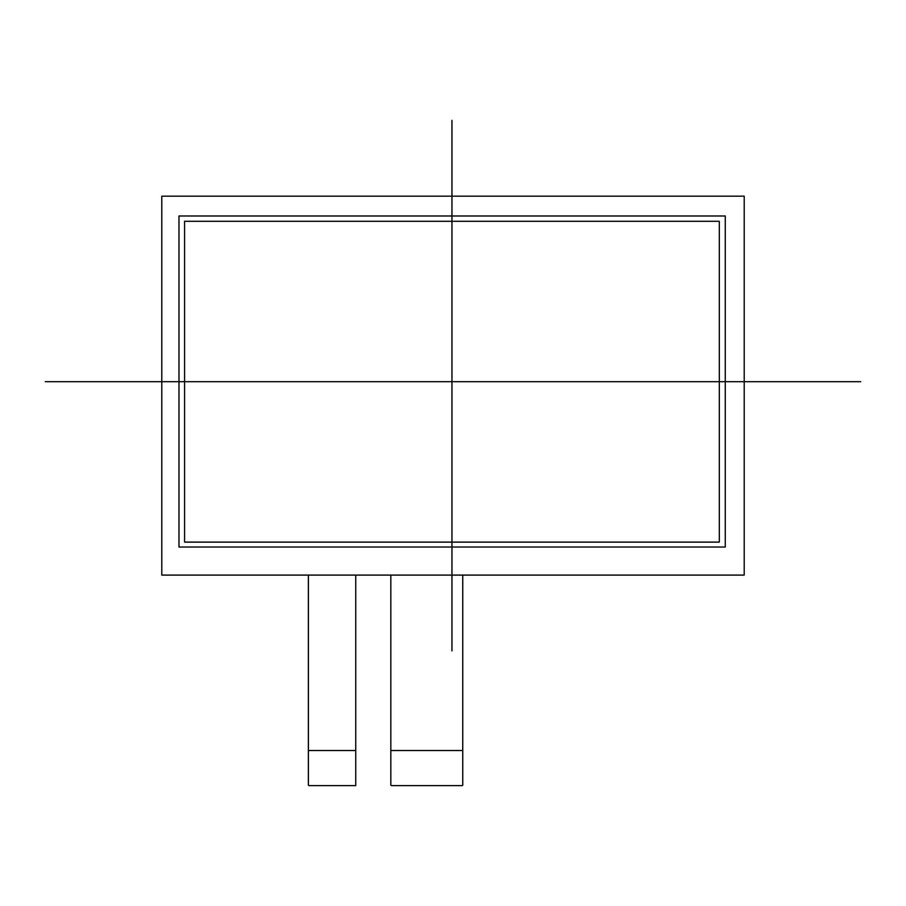 <?xml version="1.0" encoding="UTF-8"?>
<svg xmlns="http://www.w3.org/2000/svg" width="906" height="906" viewBox="0 0 906 906"><rect width="100%" height="100%" fill="white"/><g stroke="black" fill="none" stroke-linecap="round" stroke-linejoin="round"><path stroke-width="1.36" d="M390.826 750.53L462.751 750.53L462.751 784.913A0.702 0.702 0 0 1 462.049 785.615L391.528 785.615A0.702 0.702 0 0 1 390.826 784.913L390.826 575.095M355.741 785.615L355.741 784.913A0.702 0.702 0 0 1 355.039 785.615L309.082 785.615A0.702 0.702 0 0 1 308.38 784.913L308.38 575.095M355.741 784.913L355.741 750.53L308.38 750.53M462.751 750.53L462.751 575.095M355.741 750.53L355.741 575.095M161.789 196.172L161.789 575.095L744.211 575.095L744.211 196.172L161.789 196.172L744.211 196.172L744.211 575.095L161.789 575.095L161.789 196.172M184.586 221.291L719.307 221.291L719.307 542.116L184.586 542.116L184.586 221.291M178.98 215.99L725.264 215.99L725.264 547.031L178.98 547.031L178.98 215.99M451.947 120.385L451.947 650.882M45.3 381.709L860.7 381.709"/></g></svg>
